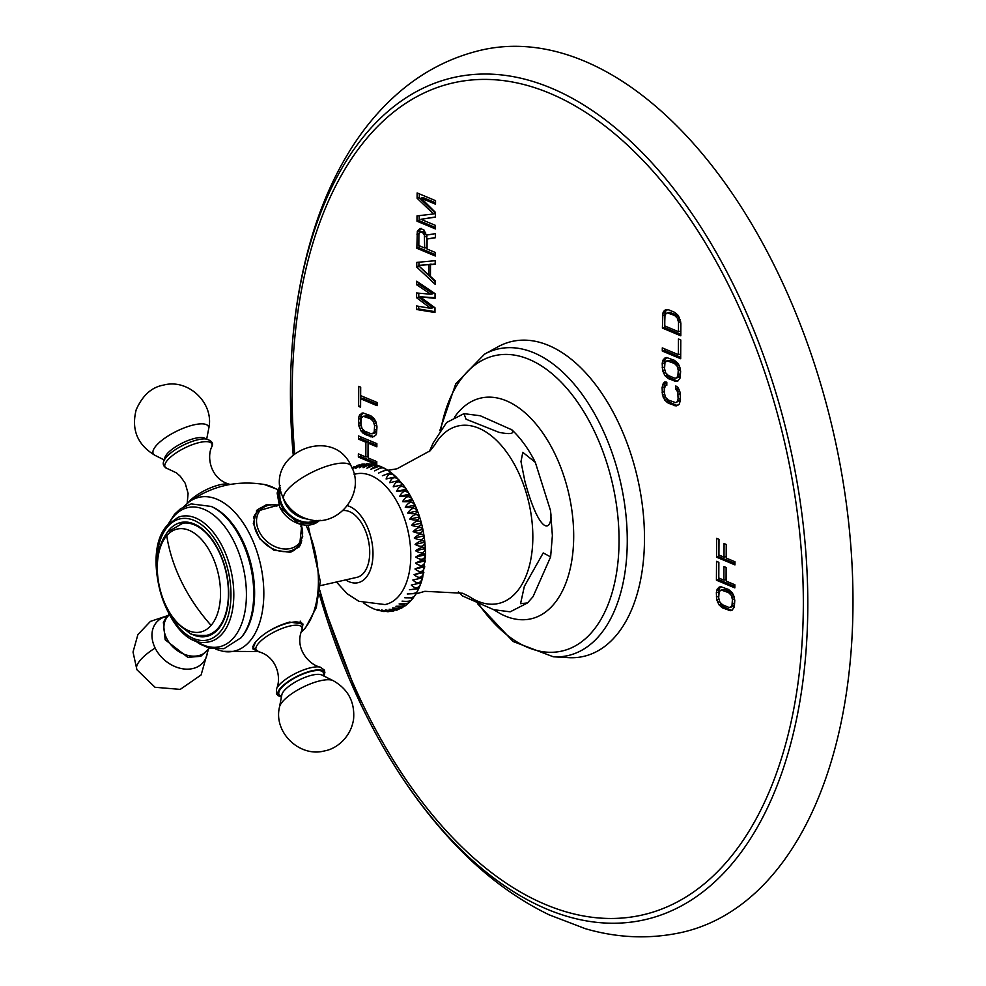 <?xml version="1.0" encoding="UTF-8"?>
<svg xmlns="http://www.w3.org/2000/svg" width="986" height="986" viewBox="0 0 986 986"><rect width="100%" height="100%" fill="white"/><g stroke="black" fill="none" stroke-linecap="round" stroke-linejoin="round"><path stroke-width="1.48" d="M677.789 387.313L675.841 385.97L675.817 389.1L677.764 392.009L678.121 398.948L676.926 402.115L675.743 402.658L668.298 400.057L665.575 397.346L664.416 393.204L664.441 388.509L665.636 385.353L666.807 385.329L666.832 382.198L664.872 381.902L663.295 383.32L662.087 387.523L662.444 394.992L664.774 400.143L668.286 403.188L676.125 405.949L679.268 404.137L680.476 399.934L680.118 392.477L677.789 387.313M662.21 363.538L662.567 370.477L664.897 375.641L668.422 378.686L676.248 381.446L677.826 381.064L680.192 377.872L680.623 371.266L679.477 366.077L677.912 363.329L674.399 360.297L666.561 357.524L663.418 359.335L662.617 361.098L662.21 363.538L664.404 363.045L664.539 368.419M662.296 347.898L662.284 351.028L680.685 358.744L680.784 339.973L678.442 338.987L678.356 354.64L662.296 347.898M662.875 313.129L662.407 328.079L680.808 335.807L680.87 323.297L678.171 315.36L674.646 312.328L668.779 309.863L665.242 309.949L663.664 311.366L662.875 313.129L665.057 312.636L664.589 327.586L680.821 334.39M434.962 312.5L434.986 307.792L420.122 296.835L435.036 298.376L435.06 293.668L416.671 281.232L416.659 284.769L430.734 294.21L416.61 293.002L416.585 297.723L430.66 308.335L416.548 305.956L416.523 309.493L434.962 312.5M435.233 260.698L416.77 262.399L416.745 267.107L435.109 284.251L435.122 280.714L430.438 276.388L430.5 264.618L435.208 264.236L435.233 260.698M435.27 252.465L427.049 249.014L427.098 239.006L435.344 237.749L435.368 233.62L426.334 235.136L424.005 230.034L420.085 228.395L417.325 231.365L416.844 248.275L435.257 255.99L435.27 252.465M435.479 212.434L421.034 198.112L435.529 204.188L435.541 200.663L417.14 192.936L417.103 198.235L433.507 213.962L417.016 215.897L416.992 221.197L435.393 228.912L435.418 225.387L420.923 219.299L435.455 217.142L435.479 212.434M376.763 464.763L376.788 461.596L368.172 457.985L368.246 443.207L376.862 446.818L376.874 443.663L358.473 435.935L358.448 439.103L365.892 442.221L365.818 456.999L358.374 453.868L358.362 457.036L376.763 464.763M358.559 419.05L358.916 426.075L361.246 431.289L364.758 434.345L372.597 437.106L375.74 435.257L376.541 433.47L376.972 426.778L375.814 421.54L374.261 418.767L370.748 415.71L362.91 412.949L359.754 414.798L358.966 416.585L358.559 419.05L360.74 418.557L360.888 423.992M360.691 387.165L358.731 386.352L358.621 406.392L360.58 407.218L360.63 398.775L377.071 405.677L377.096 402.51L360.642 395.608L360.691 387.165M716.354 592.734L716.711 599.698L719.04 604.874L722.565 607.918L730.392 610.679L731.969 610.297L734.336 607.093L734.767 600.462L733.621 595.261L732.056 592.512L728.543 589.455L720.704 586.695L717.562 588.519L716.76 590.281L716.354 592.734L718.548 592.241L718.683 597.627M734.829 587.902L734.853 584.76L726.238 581.148L726.3 567.554L723.958 566.568L723.884 580.162L718.794 578.03L718.868 562.328L716.526 561.354L716.428 580.187L734.829 587.902M734.952 564.879L734.964 561.749L726.349 558.138L726.423 544.531L724.069 543.545L724.007 557.152L718.917 555.007L718.991 539.317L716.649 538.331L716.551 557.164L734.952 564.879M497.893 346.825A161.494 92.166 77.2 0 1 595.717 384.823A161.494 92.166 77.2 0 1 644.487 539.515A161.494 92.166 77.2 0 1 568.565 657.65L553.356 656.799A157.242 89.738 -102.8 0 0 627.269 541.782A157.242 89.738 -102.8 0 0 579.793 391.171A157.242 89.738 -102.8 0 0 484.533 354.171L497.893 346.825M290.439 395.62L293.162 454.336A431.819 246.451 77.2 0 1 290.439 395.62A431.819 246.451 77.2 0 1 290.439 390.123A431.819 246.451 77.2 0 1 551.26 88.124A431.819 246.451 77.2 0 1 807.793 607.13A431.819 246.451 77.2 0 1 643.254 920.061A431.819 246.451 77.2 0 1 360.408 703.375C386.5 758.172 417.756 804.909 454.189 843.572C483.571 874.668 515.259 898.431 549.264 914.872L585.351 928.689C617.926 938.167 650.23 939.362 682.287 932.288A452.389 258.184 -102.8 0 0 852.976 604.837A452.389 258.184 77.2 0 0 481.661 50.027C449.702 57.508 421.096 72.557 395.817 95.198C379.376 109.964 364.82 127.219 352.162 146.988C336.657 171.256 324.061 198.469 314.361 228.641C298.733 277.67 290.759 331.481 290.439 390.086M678.011 387.708L679.021 389.482M675.817 389.1L678.011 388.607M674.165 405.653L677.887 405.394M668.286 403.188L670.48 402.695L676.347 405.16M666.326 401.844L668.52 401.351L670.48 402.695M664.774 400.143L666.955 399.65L668.52 401.351M663.221 397.407L665.39 396.914M665.895 397.765L666.955 399.65M662.444 394.992L664.638 394.511M662.062 392.218L664.256 391.725L664.416 392.921M662.087 387.523L664.281 387.03L664.256 391.725M662.493 385.082L664.687 384.589L664.281 387.03M663.295 383.32L665.476 382.827L664.687 384.589M666.265 382.112L665.476 382.827M665.636 385.353L666.807 385.082M675.743 402.658L676.926 402.115M677.715 400.871L679.909 400.378L679.12 401.61M678.121 398.948L680.315 398.455L679.909 400.378M678.146 394.264L680.291 393.771M680.328 394.043L680.315 398.455M677.764 392.009L679.822 391.541M676.988 390.123L679.107 389.643M662.198 367.716L664.379 367.211M664.749 369.898L662.567 370.477M662.617 361.098L664.81 360.605L664.404 363.045M663.418 359.335L665.599 358.842L664.81 360.605M664.995 357.918L666.635 357.536M666.98 357.585L665.599 358.842M674.288 381.151L678.023 380.879M668.422 378.686L670.603 378.18L676.482 380.645M666.462 377.342L668.644 376.837L670.603 378.18M664.897 375.641L667.091 375.148L668.644 376.837M663.344 372.893L665.525 372.4M666.018 373.263L667.091 375.148M666.943 360.814L674.387 363.415L677.123 366.139L678.269 370.28L677.85 376.369L675.878 378.156L674.313 378.02L668.434 375.555L665.698 372.844L664.539 368.702L664.971 362.601L666.943 360.814L670.702 360.457L676.569 362.922L678.984 365.214M680.463 370.058L680.032 375.876L679.243 377.108L675.878 378.156M668.508 360.95L670.702 360.457M674.387 363.415L676.569 362.922M675.952 364.598L678.134 364.105M677.123 366.139L679.231 365.658M677.887 368.024L679.946 367.556M678.269 370.28L680.426 369.787M678.257 374.446L680.439 373.953M677.85 376.369L680.032 375.876M677.062 377.601L679.243 377.108M662.284 351.028L664.465 350.535L680.697 357.339M664.478 348.81L664.465 350.535M678.356 354.64L680.537 354.134L680.611 339.911M662.469 315.569L664.65 315.076M662.407 328.079L664.589 327.586M663.664 311.366L665.858 310.873L665.057 312.636M665.242 309.949L666.893 309.567M667.239 309.616L665.858 310.873M667.189 312.845L674.634 315.446L677.37 318.17L678.528 322.311L678.479 331.69L664.761 325.947L664.81 316.555L666.006 313.4L669.383 312.352L676.827 314.953L679.231 317.245M680.71 322.089L680.66 331.197L678.479 331.69M668.755 312.981L670.948 312.488M674.634 315.446L676.827 314.953M676.199 316.629L678.38 316.136M677.37 318.17L679.477 317.689M678.146 320.056L680.192 319.587M678.528 322.311L680.673 321.818M420.122 296.835L435.036 297.649M416.523 309.493L418.717 308.988L434.962 311.65M418.73 306.326L418.717 308.988M430.66 308.335L432.854 307.842L418.779 297.217L416.585 297.723M418.791 293.199L418.779 297.217M430.734 294.21L432.928 293.717L418.84 284.264L416.659 284.769M418.853 282.711L418.84 284.264M418.964 262.202L418.939 265.271M418.939 265.974L435.122 281.725M416.745 267.107L418.939 266.614M430.5 264.618L435.208 263.915M418.323 265.407L428.935 264.544L428.873 275.143L418.323 265.407L431.116 264.482M428.935 264.544L431.116 264.051M428.873 275.143L430.451 274.786M427.098 239.006L435.356 237.577M416.844 248.275L419.038 247.769L435.257 254.585M416.918 234.138L419.062 233.657M419.05 245.65L419.038 247.769M417.325 231.365L419.518 230.872L419.173 233.226M418.52 229.504L420.702 229.011L419.518 230.872M421.54 228.407L420.702 229.011M420.073 231.92L422.427 232.326L424.374 234.914L424.695 248.028L418.828 245.563L418.877 234.372L420.073 231.92L423.438 231.328L425.656 232.795M426.691 235.087L426.889 247.523L424.695 248.028M424.756 236.837L426.938 236.344M421.256 231.833L423.438 231.328M422.427 232.326L424.609 231.821M423.598 233.399L425.693 232.93M424.374 234.914L426.149 234.508M421.034 198.112L423.216 197.619L435.529 202.783M420.923 219.299L435.455 216.969M416.992 221.197L419.173 220.691L435.405 227.507M419.198 215.638L419.173 220.691M433.507 213.962L435.479 213.518M417.103 198.235L419.296 197.742L435.479 213.259M419.321 193.848L419.296 197.742M358.362 457.036L360.543 456.543L376.775 463.346M360.556 454.792L360.543 456.543M365.818 456.999L368 456.493L368.086 441.728L365.892 442.221M358.448 439.103L360.642 438.61L368.086 441.728M360.654 436.847L360.642 438.61M368.246 443.207L370.428 442.714L376.874 445.413M358.534 423.277L360.728 422.784M358.916 426.075L361.098 425.582M358.966 416.585L361.147 416.08L360.74 418.557M359.754 414.798L361.948 414.305L361.147 416.08M361.332 413.344L363.021 412.961M363.341 413.011L361.948 414.305M370.637 436.81L374.347 436.539M364.758 434.345L366.94 433.852L372.819 436.317M362.799 433.002L364.993 432.497L366.94 433.852M361.246 431.289L363.427 430.783L364.993 432.497M359.693 428.516L361.874 428.023M362.33 428.824L363.427 430.783M363.279 416.277L370.724 418.877L373.46 421.601L374.618 425.792L374.187 431.954L372.215 433.778L370.65 433.643L364.771 431.178L362.047 428.442L360.888 424.263L361.307 418.101L363.279 416.277L367.038 415.907L372.918 418.372L375.37 420.739M376.8 425.558L376.381 431.461L375.592 432.718L372.215 433.778M364.857 416.412L367.038 415.907M370.724 418.877L372.918 418.372M372.289 420.061L374.483 419.555M373.46 421.601L375.58 421.121M374.236 423.512L376.295 423.043M374.618 425.792L376.763 425.299M374.594 430.007L376.788 429.514M374.187 431.954L376.381 431.461M373.398 433.211L375.592 432.718M360.864 395.706L360.851 398.726M358.621 406.392L360.593 405.949M360.63 398.775L362.811 398.282L377.083 404.26M716.341 596.924L718.523 596.419M716.711 599.698L718.905 599.205M716.76 590.281L718.954 589.788L718.548 592.241M717.562 588.519L719.743 588.026L718.954 589.788M719.139 587.089L720.791 586.707M721.136 586.756L719.743 588.026M728.432 610.383L732.154 610.124M722.565 607.918L724.747 607.425L730.626 609.89M720.606 606.575L722.787 606.082L724.747 607.425M719.04 604.874L721.234 604.381L722.787 606.082M717.488 602.126L719.669 601.633M720.15 602.471L721.234 604.381M721.086 589.998L728.531 592.598L731.267 595.322L732.413 599.476L731.994 605.589L730.022 607.376L728.457 607.24L722.578 604.788L719.842 602.064L718.683 597.91L719.114 591.797L721.086 589.998L724.846 589.64L730.712 592.105L733.14 594.41M734.607 599.254L734.176 605.084L733.387 606.328L730.022 607.376M722.652 590.133L724.846 589.64M728.531 592.598L730.712 592.105M730.096 593.782L732.278 593.276M731.267 595.322L733.374 594.841M732.031 597.22L734.089 596.752M732.413 599.476L734.57 598.983M732.401 603.654L734.582 603.161M731.994 605.589L734.176 605.084M731.205 606.821L733.387 606.328M716.428 580.187L718.609 579.682L734.841 586.485M718.708 562.266L718.609 579.682M723.884 580.162L726.066 579.669L726.127 567.48M716.551 557.164L718.732 556.671L734.964 563.474M718.819 539.243L718.732 556.671M724.007 557.152L726.189 556.646L726.251 544.457M415.932 593.917L424.855 591.317L462.594 593.239L469.003 596.394A91.02 51.95 77.2 0 0 532.834 537.604A91.02 51.95 -102.8 0 0 495.699 439.608A91.02 51.95 -102.8 0 0 434.604 445.117L430.179 450.738L396.939 468.806L387.695 470.31M524.897 481.316L520.978 461.596L522.814 452.327L535.312 462.335L550.447 510.354L550.964 514.754C551.199 533.438 538.861 532.859 524.897 481.316M511.352 429.366C515.148 433.667 511.056 434.666 499.064 432.361L466.095 419.235L463.938 413.652L480.293 415.759L511.931 429.859C521.002 438.487 528.792 449.32 535.312 462.335M463.938 413.652L446.584 422.538L433.211 442.899L429.292 451.65M458.416 591.859L462.557 595.963L493.641 609.668L510.169 611.825L527.522 602.939L520.559 603.678L524.355 586.35L543.212 552.936L550.619 556.893L533.032 596.69L527.522 602.939M425.508 554.785C424.436 552.986 421.182 553.725 415.735 557.004L425.508 554.785C424.399 559.875 421.145 560.615 415.735 557.004M336.436 582.011L347.134 593.72L358.929 601.312L385.021 604.566A66.925 38.195 77.2 0 0 410.792 556.018A66.925 38.195 -102.8 0 0 355.342 474.069L354.147 474.389M415.587 550.755C421.195 554.132 424.448 553.392 425.373 548.536C424.103 546.355 420.837 547.094 415.587 550.755L425.373 548.536M415.094 544.42C420.874 547.513 424.128 546.774 424.88 542.201C423.388 539.662 420.135 540.402 415.094 544.42L424.88 542.201M414.268 538.036C420.184 540.821 423.45 540.082 424.042 535.817C422.316 532.945 419.062 533.685 414.268 538.036L424.042 535.817M413.085 531.664C419.136 534.116 422.402 533.377 422.871 529.433C420.911 526.265 417.645 527.017 413.085 531.664L422.871 529.433M411.593 525.341C417.744 527.436 421.01 526.684 421.367 523.122C419.149 519.684 415.895 520.423 411.593 525.341L421.367 523.122M409.769 519.129C416.006 520.83 419.272 520.09 419.555 516.91C417.066 513.238 413.812 513.977 409.769 519.129L419.555 516.91M407.662 513.077C413.947 514.372 417.214 513.632 417.435 510.859C414.687 506.977 411.421 507.716 407.662 513.077L417.435 510.859M405.258 507.235C411.581 508.11 414.847 507.371 415.032 505.017C412.012 500.974 408.746 501.714 405.258 507.235L415.032 505.017M402.596 501.64C408.931 502.084 412.185 501.344 412.37 499.421C409.067 495.255 405.813 495.995 402.596 501.64L412.37 499.421M399.687 496.352C405.998 496.352 409.264 495.601 409.461 494.134C405.887 489.882 402.621 490.621 399.687 496.352L409.461 494.134M396.557 491.41C402.83 490.954 406.096 490.202 406.331 489.179C402.485 484.878 399.219 485.63 396.557 491.41L406.331 489.179M393.229 486.837L403.015 484.619C398.886 480.305 395.632 481.057 393.229 486.837L403.015 484.619L395.879 476.706M389.741 482.684L399.515 480.465C395.139 476.201 391.873 476.941 389.741 482.684L399.515 480.465M386.105 478.986L395.891 476.768C391.257 472.577 387.991 473.317 386.105 478.986M395.805 476.669L392.058 473.366M391.861 473.28L390.998 472.54L382.358 475.782C388.237 473.526 391.504 472.787 392.145 473.551M387.732 470.334L386.549 469.496L378.538 473.07C384.269 470.396 387.523 469.656 388.324 470.84M383.394 467.869L381.902 467.031L374.668 470.889C380.214 467.808 383.48 467.068 384.454 468.67M378.87 465.947L377.108 465.207L370.773 469.262L379.709 466.107L381.902 467.031M374.187 464.628L372.215 464.086L366.903 468.19L375.321 464.714L377.108 465.207M369.38 463.987L367.334 463.716L363.07 467.684L370.81 463.901L372.215 464.086M364.549 464.061L362.54 464.086L359.311 467.758L366.693 463.74M359.791 464.899L357.967 465.195L355.65 468.399L362.047 464.184M352.507 469.114L357.536 465.355M355.219 466.477L352.248 468.486M352.002 467.894L352.729 467.45M368.123 606.008L366.792 605.084M372.782 608.461L371.13 607.549M377.576 610.248L375.654 609.459M382.445 611.345L377.835 609.447L380.337 610.778M387.313 611.702L381.668 609.952L383.702 611.505L385.132 611.431M392.083 611.308L385.427 609.878L388.299 611.677L389.963 611.357M396.988 610.063L389.088 609.237L392.933 611.16L394.733 610.519M411.852 598.896C411.667 601.041 408.414 601.78 402.078 601.127L409.819 601.83L408.352 603.247L399.12 603.95L406.035 605.182L404.778 606.107L395.953 606.267L401.906 607.894L400.834 608.461L392.601 608.029L397.494 609.903L399.305 608.941M401.906 607.894L403.57 606.673M406.035 605.182L407.477 603.802M409.819 601.83L410.989 600.4M414.564 595.556C414.379 597.257 411.113 597.997 404.79 597.787L413.208 597.923L414.083 596.567M417.016 591.748C416.795 593.005 413.541 593.745 407.243 593.979L416.166 593.523L416.782 592.327M419.186 587.496C418.914 588.297 415.661 589.036 409.412 589.727L418.705 588.704L419.099 587.755M411.285 585.055C415.537 589.345 418.791 588.605 421.059 582.837L411.285 585.055M419.198 587.631L421.047 582.899M412.838 580.014C417.349 584.254 420.603 583.515 422.624 577.796L412.838 580.014L422.624 577.796L421.071 582.862M414.071 574.653C418.828 578.794 422.094 578.055 423.857 572.422C423.277 571.88 420.024 572.62 414.071 574.653L423.857 572.422M414.97 568.996C419.962 573.002 423.216 572.262 424.756 566.777C424.029 565.791 420.775 566.531 414.97 568.996L424.756 566.777M415.525 563.092C420.739 566.925 423.992 566.186 425.299 560.874C424.424 559.481 421.158 560.221 415.525 563.092L425.299 560.874M320.13 585.709L356.833 577.365A34.14 19.486 -102.8 0 0 363.612 573.088A34.14 19.486 -102.8 0 0 366.755 534.301A34.14 19.486 -102.8 0 0 342.955 510.563M256.2 650.661L252.798 648.837L255.62 641.824C263.928 632.926 275.242 626.344 289.588 622.067L302.985 624.027L302.049 629.487M301.815 524.626L299.485 546.663L289.958 552.271L273.689 550.126L259.737 538.8L253.316 523.43L257.099 510.058L266.442 504.684L278.385 504.955M211.546 447.287C213.962 443.281 211.928 440.483 205.445 438.918A25.821 8.221 153.7 0 0 198.013 439.731A25.821 8.221 -26.3 0 0 164.982 458.921C161.926 463.383 162.912 466.686 167.928 468.843A26.08 8.295 -26.3 0 1 171.404 456.407A26.08 8.295 -26.3 0 1 199.542 442.492A26.08 8.295 153.7 0 1 211.546 447.287C206.703 457.615 210.659 479.011 229.381 484.237A25.5 8.11 153.7 0 0 220.038 484.742A25.5 8.11 153.7 0 0 188.301 502.503M212.729 507.124L211.201 506.434A73.494 41.942 77.2 0 1 250.617 566.506A73.494 41.942 77.2 0 1 241.052 637.72L242.125 636.426A72.385 41.313 -102.8 0 0 251.541 566.297A72.385 41.313 -102.8 0 0 212.729 507.124A72.385 41.313 -102.8 0 0 211.965 506.792M189.694 633.024A58.384 33.327 -102.8 0 0 206.715 636.364A58.384 33.327 -102.8 0 0 218.695 550.558A58.384 33.327 -102.8 0 0 180.82 522.506A58.384 33.327 -102.8 0 0 166.917 532.871M183.593 522.087A58.384 33.327 -102.8 0 0 180.401 523.665M209.402 635.539A58.384 33.327 77.2 0 1 205.827 635.489M253.353 647.198A28.002 8.911 -26.3 0 1 252.626 646.878M301.346 623.472A28.002 8.911 153.7 0 0 301.568 622.486M252.835 646.15L253.722 647.925L258.751 651.746A25.5 8.11 -26.3 0 1 262.498 639.52A25.5 8.11 -26.3 0 1 289.872 626.036A25.5 8.11 -26.3 0 1 301.691 630.522C294.469 648.578 309.062 664.724 320.216 667.14A26.08 8.295 -26.3 0 0 310.861 667.707A26.08 8.295 153.7 0 0 276.585 688.709L276.4 693.811L278.077 695.709L281.441 696.929A25.821 8.221 153.7 0 1 283.906 684.814A25.821 8.221 153.7 0 1 312.18 670.714A25.821 8.221 -26.3 0 1 323.802 675.989M298.659 547.55A28.002 21.199 40.8 0 0 301.704 540.501M256.372 510.982A28.002 21.199 -139.2 0 1 262.88 506.977M290.673 552.098A26.77 20.262 40.8 0 0 296.996 547.674L298.536 545.874A26.77 20.262 -139.2 0 1 256.841 533.253A26.77 20.262 -139.2 0 1 258.024 510.884L256.471 512.671A26.77 20.262 40.8 0 0 253.476 517.97M296.996 547.674A26.77 20.262 40.8 0 0 297.723 546.749M318.466 520.448A25.821 19.547 40.8 0 1 281.429 505.498A25.821 19.547 -139.2 0 1 280.283 487.466M294.666 453.116A426.679 243.505 77.2 0 1 292.152 391.725A426.679 243.505 77.2 0 1 549.868 93.325A426.679 243.505 77.2 0 1 803.331 606.156A426.679 243.505 77.2 0 1 606.144 918.397A426.679 243.505 77.2 0 1 319.784 590.17M360.408 703.375A431.819 246.451 77.2 0 1 319.304 594.127L360.408 703.375M478.777 604.147A151.474 86.448 -102.8 0 0 571.214 647.95A151.474 86.448 -102.8 0 0 619.048 541.425A151.474 86.448 -102.8 0 0 541.006 365.633A151.474 86.448 -102.8 0 0 440.915 429.009M493.666 609.668L500.358 613.699A113.205 64.608 -102.8 0 0 573.692 536.902A113.205 64.608 -102.8 0 0 530.382 417.842A113.205 64.608 -102.8 0 0 455.396 415.956L454.472 417.238M347.405 505.695A39.613 22.604 -102.8 0 1 372.991 554.021A39.613 22.604 77.2 0 1 345.655 579.904M300.989 632.457A79.151 45.171 -102.8 0 0 304.243 629.142A79.151 45.171 -102.8 0 0 305.993 525.193M277.818 490.017A79.151 45.171 -102.8 0 0 264.273 484.496L277.966 489.611M258.024 651.524L222.996 651.339A78.905 45.036 -102.8 0 0 249.704 641.307A78.905 45.036 -102.8 0 0 252.736 540.55A78.905 45.036 -102.8 0 0 189.029 501.96C211.731 485.888 236.813 480.071 264.273 484.496M164.81 459.193A22.912 7.296 -26.3 0 1 174.165 447.792A22.912 7.296 -26.3 0 1 195.327 438.252A22.912 7.296 153.7 0 1 205.766 438.943M206.69 439.053L208.662 428.873A30.763 9.786 153.7 0 0 193.971 424.843A30.763 9.786 -26.3 0 0 162.061 440.2A30.763 9.786 -26.3 0 0 155.048 455.372L164.329 459.994M193.934 639.902L199.455 643.821L209.377 648.209L223.97 648.689L241.052 637.72A73.494 41.942 77.2 0 1 240.596 638.262M168.828 523.665A71.362 40.722 -102.8 0 1 173.709 516.528A71.362 40.722 77.2 0 1 234.163 541.893A71.362 40.722 77.2 0 1 233.657 637.819A71.362 40.722 -102.8 0 1 195.388 640.493M206.641 642.206A64.275 36.679 -102.8 0 0 222.306 633.702A64.275 36.679 -102.8 0 0 226.681 556.326A64.275 36.679 -102.8 0 0 178.232 517.256L167.768 524.823C138.484 554.305 168.828 648.529 206.641 642.206M167.682 526.647A62.106 35.447 -102.8 0 0 167.238 610.149A62.106 35.447 -102.8 0 0 219.853 632.211A62.106 35.447 -102.8 0 0 220.285 548.721A62.106 35.447 -102.8 0 0 167.682 526.647M190.865 522.827A57.361 32.735 -102.8 0 0 183.236 522.999L189.632 522.518M215.638 631.73A57.361 32.735 77.2 0 1 208.675 634.873L214.64 632.531M181.362 523.43A57.361 32.735 -102.8 0 1 222.861 561.194A57.361 32.735 -102.8 0 1 218.177 628.107A57.361 32.735 77.2 0 1 206.801 635.292C196.806 635.723 190.939 634.885 189.213 632.79L177.468 623.744C168.816 614.241 162.764 602.089 159.301 587.286C154.432 564.238 157.23 545.788 167.682 531.947L183.236 522.999M211.09 625.395A52.788 30.122 -102.8 0 0 211.46 554.428A52.788 30.122 -102.8 0 0 166.745 535.669A52.788 30.122 77.2 0 0 166.375 606.636A52.788 30.122 77.2 0 0 211.09 625.395A159.794 120.958 40.8 0 1 181.732 582.171A159.794 120.958 -139.2 0 1 166.745 535.669M253.722 647.925A26.77 8.517 -26.3 0 1 255.054 642.515M267.07 632.248A26.77 8.517 -26.3 0 1 289.144 622.832A26.77 8.517 -26.3 0 1 301.716 624.212C302.542 624.841 302.542 626.948 301.691 630.522M281.589 696.19A24.699 7.863 153.7 0 1 285.139 684.358A24.699 7.863 153.7 0 1 311.699 671.269A24.699 7.863 -26.3 0 1 323.125 675.657M333.095 680.623L321.806 675.003A22.912 7.296 -26.3 0 0 312.377 675.077A22.912 7.296 153.7 0 0 281.86 694.736L279.469 707.122A30.763 9.786 153.7 0 1 320.438 680.722A30.763 9.786 -26.3 0 1 333.095 680.623C348.12 689.115 354.948 701.97 353.58 719.176C350.843 737.602 336.189 748.978 324.677 750.864C299.904 757.778 273.332 732.623 279.469 707.122M208.946 648.085A26.08 19.732 -139.2 0 1 188.153 655.505A26.08 19.732 -139.2 0 1 166.597 638.262A26.08 19.732 40.8 0 1 169.259 614.956M167.041 616.25A30.763 23.294 40.8 0 0 155.135 648.036A30.763 23.294 -139.2 0 0 185.578 669.124A30.763 23.294 -139.2 0 0 207.541 651.216M167.645 615.646L150.427 621.39L137.904 634.553L133.024 652.042L136.906 669.728A37.554 11.955 -26.3 0 1 155.135 648.036M301.223 525.144A25.5 19.301 -139.2 0 1 288.91 548.808A25.5 19.301 -139.2 0 1 259.158 531.528A25.5 19.301 -139.2 0 1 278.138 505.214M279.777 507.223A26.08 19.732 40.8 0 0 319.563 520.398M316.296 520.435A24.699 18.697 40.8 0 1 282.329 505.288A24.699 18.697 -139.2 0 1 280.616 489.611M282.403 496.081L284.239 500.987A22.912 17.341 -139.2 0 0 285.225 503.267A22.912 17.341 40.8 0 0 304.514 518.5L309.629 519.61A30.763 23.294 40.8 0 1 283.734 499.15A30.763 23.294 -139.2 0 1 282.403 496.081C263.94 453.671 333.231 423.98 351.238 466.255C366.028 492.569 338.79 527.535 309.629 519.61M351.238 466.255A37.554 11.955 -26.3 0 0 333.601 464.32A37.554 11.955 153.7 0 0 298.29 480.379A37.554 11.955 153.7 0 0 283.734 499.15M439.793 430.685L455.766 383.776L484.533 354.171M550.619 556.893L552.382 535.62L550.447 510.354M422.624 577.784L425.545 554.563C425.151 527.732 417.633 504.413 403.015 484.619M390.998 472.54L388.09 470.47M386.549 469.496L383.973 468.042M367.334 463.716L366.213 463.728M362.54 464.086L361.591 464.258M357.967 465.195L357.018 465.515M353.691 466.957L352.618 467.524M363.526 602.877L366.435 604.936M367.975 605.909L370.551 607.364M372.609 608.374L374.803 609.299M377.404 610.198L379.191 610.704M382.297 611.32L383.702 611.505M387.19 611.702L388.299 611.677M391.972 611.332L392.933 611.16M396.545 610.223L397.494 609.903M411.581 599.932L413.208 597.923M414.453 596.197L416.166 593.523M416.992 592.093L418.705 588.704M308.113 525.218L320.29 581.407L316.296 607.622L305.352 628.131L300.976 632.519M230.108 484.459L229.381 484.237M167.928 468.843L176.469 472.886L180.426 476.398L185.208 483.276L188.104 493.394L187.18 503.402M208.662 428.873C214.8 403.36 188.24 378.205 163.454 385.119C151.671 387.178 142.588 395.374 136.204 409.72C131.15 429.613 137.424 444.822 155.048 455.372M222.996 651.339L215.996 649.33M183.581 506.792L189.029 501.96M167.768 524.835L174.51 514.285L180.586 508.702L191.198 503.895L211.201 506.434M208.675 634.873L206.801 635.292M300.188 621.131L301.716 624.212M276.585 688.709C281.441 678.38 277.473 656.984 258.751 651.746M320.216 667.14L324.394 670.11L324.875 672.6L323.802 676.002M169 614.488L166.56 616.792L163.368 622.4L165.155 639.754L187.821 657.354L200.787 656.306L209.414 648.221M136.906 669.728L155.024 687.279L180.241 689.387L201.119 674.942L208.046 650.538M258.024 510.884L278.2 505.152M298.536 545.874L302.69 536.544L301.272 525.07M300.471 526.66L301.679 524.589M278.619 504.684L276.758 506.163M320.487 520.337L298.968 523.849L279.691 507.124L277.128 493.025L280.098 485.445M553.356 656.799L513.127 641.516L477.47 603.605"/></g></svg>
